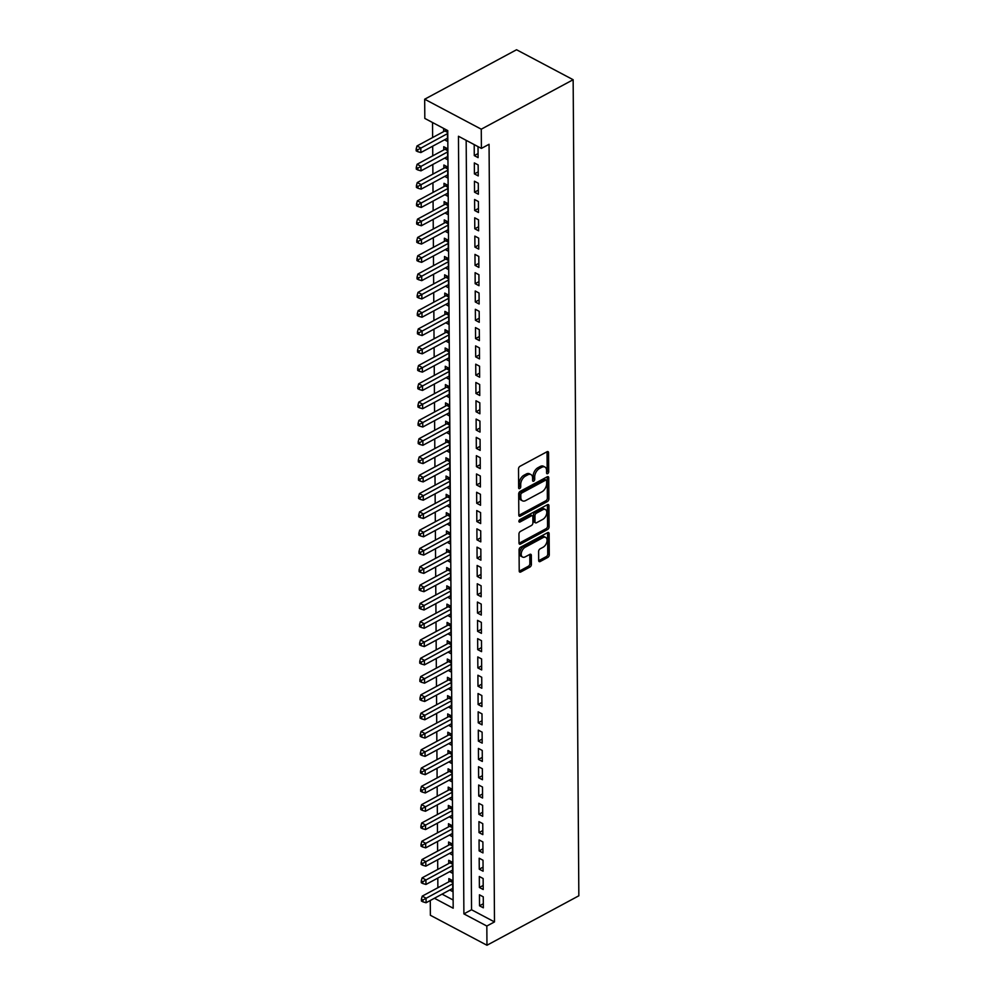 <?xml version="1.0" encoding="UTF-8"?>
<svg xmlns="http://www.w3.org/2000/svg" width="995" height="995" viewBox="0 0 995 995"><rect width="100%" height="100%" fill="white"/><g stroke="black" fill="none" stroke-linecap="round" stroke-linejoin="round"><path stroke-width="1.49" d="M547.66 473.632A1.492 0.895 117.9 0 0 548.705 471.804L548.568 452.725A2.127 1.281 117.9 0 0 548.058 451.655A2.127 1.281 117.9 0 0 547.051 451.73L519.999 466.294A2.127 1.281 117.9 0 0 518.507 468.906L518.644 487.985A1.492 0.895 117.9 0 0 520.746 486.853L520.721 484.391A6.803 4.079 117.9 0 1 525.497 476.045L527.748 474.839A6.803 4.079 117.9 0 1 530.969 474.578A6.803 4.079 117.9 0 1 532.599 477.998L532.611 480.461A1.492 0.895 117.9 0 0 534.725 479.329L534.701 476.854A6.803 4.079 117.9 0 1 539.477 468.521L541.728 467.314A6.803 4.079 117.9 0 1 544.949 467.053A6.803 4.079 117.9 0 1 546.578 470.461L546.591 472.936A1.492 0.895 117.9 0 0 547.66 473.632M546.591 472.438A1.492 0.895 117.9 0 0 547.175 470.996L547.039 451.917A2.127 1.281 117.9 0 0 547.026 451.742M518.631 487.488A1.492 0.895 117.9 0 0 519.216 486.045L519.191 483.57L520.721 484.391M532.611 479.963A1.492 0.895 117.9 0 0 533.196 478.52L533.171 476.045L534.701 476.854M538.681 560.533A2.127 1.281 117.9 0 0 539.19 561.59A2.127 1.281 117.9 0 0 540.198 561.516L547.785 557.424A2.127 1.281 117.9 0 0 549.277 554.824L549.128 533.631A2.127 1.281 117.9 0 0 548.618 532.561A2.127 1.281 117.9 0 0 547.611 532.648L520.559 547.213A2.127 1.281 117.9 0 0 519.067 549.812L519.216 571.006A2.127 1.281 117.9 0 0 519.726 572.075A2.127 1.281 117.9 0 0 520.733 572.001L529.9 567.063A2.127 1.281 117.9 0 0 531.392 564.451L531.33 555.384A2.127 1.281 117.9 0 0 530.82 554.314A2.127 1.281 117.9 0 0 529.813 554.402L525.26 556.839A5.684 3.408 117.9 0 1 522.574 557.063A5.684 3.408 117.9 0 1 521.467 552.349A5.684 3.408 117.9 0 1 525.198 547.238L543.009 537.648A5.684 3.408 117.9 0 1 545.708 537.424A5.684 3.408 117.9 0 1 546.815 542.151A5.684 3.408 117.9 0 1 543.083 547.25L540.111 548.854A2.127 1.281 117.9 0 0 538.618 551.454L538.681 560.533M466.17 140.345L471.543 909.766L494.49 921.917L486.829 926.034L486.965 945.25L578.841 895.786L573.145 79.724L516.554 49.75L424.678 99.214L424.815 118.43L447.75 130.581L453.185 908.211L434.405 898.261M494.49 921.917L489.055 144.287L481.406 148.404L481.269 129.188L573.145 79.724M547.399 501.567A2.127 1.281 117.9 0 0 548.892 498.968L548.742 477.774A2.127 1.281 117.9 0 0 548.233 476.704A2.127 1.281 117.9 0 0 547.225 476.792L520.174 491.356A2.127 1.281 117.9 0 0 518.681 493.955L518.83 515.149A2.127 1.281 117.9 0 0 519.34 516.218A2.127 1.281 117.9 0 0 520.348 516.144L547.399 501.567L545.869 500.759A2.127 1.281 117.9 0 0 547.362 498.159L547.213 476.966A2.127 1.281 117.9 0 0 547.2 476.804M548.942 505.696L549.078 526.89A2.127 1.281 117.9 0 1 547.598 529.502L520.534 544.066A2.127 1.281 117.9 0 1 519.527 544.153A2.127 1.281 117.9 0 1 519.017 543.083L518.955 534.016A2.127 1.281 117.9 0 1 520.447 531.405L531.417 525.497A2.127 1.281 117.9 0 0 532.91 522.897L532.872 516.878A2.127 1.281 117.9 0 0 532.362 515.808A2.127 1.281 117.9 0 0 531.355 515.895L519.937 522.039A1.492 0.895 117.9 0 1 519.912 519.527L547.424 504.714A2.127 1.281 117.9 0 1 548.432 504.639A2.127 1.281 117.9 0 1 548.942 505.696L547.412 504.888L547.548 526.081L549.078 526.89M449.74 890.015L452.75 891.607L452.675 880.625L448.857 878.597L448.869 881.806M449.616 871.707L452.625 873.311L452.551 862.329L448.72 860.302L448.745 863.511M449.491 853.411L452.501 855.016L452.426 844.034L448.596 842.006L448.621 845.203M449.354 835.116L452.364 836.708L452.29 825.738L448.471 823.711L448.496 826.907M449.23 816.82L452.24 818.412L452.165 807.442L448.347 805.415L448.359 808.612M449.106 798.525L452.116 800.117L452.041 789.135L448.21 787.12L448.235 790.316M448.981 780.229L451.991 781.821L451.904 770.839L448.086 768.812L448.111 772.02M448.844 761.934L451.854 763.526L451.78 752.543L447.961 750.516L447.986 753.725M448.72 743.638L451.73 745.23L451.655 734.248L447.825 732.221L447.849 735.429M448.596 725.33L451.606 726.935L451.531 715.952L447.7 713.925L447.725 717.121M448.471 707.035L451.481 708.627L451.394 697.657L447.576 695.629L447.601 698.826M448.335 688.739L451.344 690.331L451.27 679.361L447.451 677.334L447.464 680.53M448.21 670.443L451.22 672.035L451.145 661.053L447.315 659.038L447.34 662.235M448.086 652.148L451.096 653.74L451.021 642.758L447.19 640.73L447.215 643.939M447.961 633.852L450.959 635.444L450.884 624.462L447.066 622.435L447.091 625.644M447.825 615.557L450.834 617.149L450.76 606.166L446.942 604.139L446.954 607.348M447.7 597.249L450.71 598.853L450.635 587.871L446.805 585.844L446.83 589.052M447.576 578.953L450.586 580.545L450.499 569.575L446.68 567.548L446.705 570.744M447.439 560.658L450.449 562.25L450.374 551.28L446.556 549.252L446.581 552.449M447.315 542.362L450.325 543.954L450.25 532.984L446.432 530.957L446.444 534.153M447.19 524.067L450.2 525.658L450.126 514.676L446.295 512.661L446.32 515.858M447.066 505.771L450.076 507.363L449.989 496.381L446.17 494.353L446.195 497.562M446.929 487.475L449.939 489.067L449.864 478.085L446.046 476.058L446.071 479.267M446.805 469.18L449.815 470.772L449.74 459.789L445.909 457.762L445.934 460.971M446.68 450.872L449.69 452.476L449.616 441.494L445.785 439.467L445.81 442.663M446.556 432.576L449.553 434.168L449.479 423.198L445.66 421.171L445.685 424.367M446.419 414.281L449.429 415.873L449.354 404.903L445.536 402.875L445.549 406.072M446.295 395.985L449.305 397.577L449.23 386.595L445.399 384.58L445.424 387.776M446.17 377.69L449.18 379.282L449.093 368.299L445.275 366.272L445.3 369.481M446.034 359.394L449.043 360.986L448.969 350.004L445.151 347.976L445.175 351.185M445.909 341.098L448.919 342.69L448.844 331.708L445.026 329.681L445.039 332.89M445.785 322.79L448.795 324.395L448.72 313.413L444.889 311.385L444.914 314.594M445.66 304.495L448.67 306.087L448.583 295.117L444.765 293.09L444.79 296.286M445.524 286.199L448.534 287.791L448.459 276.821L444.641 274.794L444.665 277.991M445.399 267.904L448.409 269.496L448.335 258.526L444.504 256.499L444.529 259.695M445.275 249.608L448.285 251.2L448.21 240.218L444.379 238.203L444.404 241.399M445.151 231.313L448.148 232.905L448.073 221.922L444.255 219.895L444.28 223.104M445.014 213.017L448.024 214.609L447.949 203.627L444.131 201.599L444.143 204.808M444.889 194.721L447.899 196.313L447.825 185.331L443.994 183.304L444.019 186.513M444.765 176.413L447.775 178.018L447.7 167.036L443.869 165.008L443.894 168.205M444.628 158.118L447.638 159.71L447.563 148.74L443.745 146.713L443.77 149.909M478.097 157.62L478.023 146.638L474.205 144.623L474.279 155.593L478.097 157.62M478.234 175.916L478.16 164.946L474.329 162.919L474.404 173.889L478.234 175.916M478.359 194.212L478.284 183.242L474.453 181.214L474.54 192.197L478.359 194.212M478.483 212.507L478.408 201.537L474.59 199.51L474.665 210.492L478.483 212.507M478.62 230.815L478.533 219.833L474.714 217.805L474.789 228.788L478.62 230.815M478.744 249.111L478.67 238.128L474.839 236.101L474.913 247.083L478.744 249.111M478.869 267.406L478.794 256.424L474.963 254.397L475.05 265.379L478.869 267.406M478.993 285.702L478.918 274.719L475.1 272.692L475.175 283.675L478.993 285.702M479.13 303.997L479.043 293.015L475.224 291L475.299 301.97L479.13 303.997M479.254 322.293L479.18 311.323L475.349 309.296L475.423 320.266L479.254 322.293M479.379 340.588L479.304 329.619L475.486 327.591L475.56 338.574L479.379 340.588M479.503 358.897L479.428 347.914L475.61 345.887L475.685 356.869L479.503 358.897M479.64 377.192L479.565 366.21L475.734 364.182L475.809 375.165L479.64 377.192M479.764 395.488L479.689 384.505L475.859 382.478L475.946 393.46L479.764 395.488M479.888 413.783L479.814 402.801L475.996 400.774L476.07 411.756L479.888 413.783M480.013 432.079L479.938 421.096L476.12 419.082L476.195 430.051L480.013 432.079M480.15 450.374L480.075 439.404L476.244 437.377L476.319 448.347L480.15 450.374M480.274 468.67L480.199 457.7L476.369 455.673L476.456 466.655L480.274 468.67M480.398 486.978L480.324 475.996L476.505 473.968L476.58 484.951L480.398 486.978M480.535 505.273L480.448 494.291L476.63 492.264L476.704 503.246L480.535 505.273M480.66 523.569L480.585 512.587L476.754 510.559L476.829 521.542L480.66 523.569M480.784 541.865L480.709 530.882L476.891 528.855L476.966 539.837L480.784 541.865M480.908 560.16L480.834 549.178L477.015 547.163L477.09 558.133L480.908 560.16M481.045 578.456L480.958 567.473L477.14 565.458L477.214 576.428L481.045 578.456M481.17 596.751L481.095 585.781L477.264 583.754L477.351 594.724L481.17 596.751M481.294 615.047L481.219 604.077L477.401 602.05L477.476 613.032L481.294 615.047M481.418 633.355L481.344 622.372L477.525 620.345L477.6 631.327L481.418 633.355M481.555 651.65L481.48 640.668L477.65 638.641L477.724 649.623L481.555 651.65M481.679 669.946L481.605 658.964L477.774 656.936L477.861 667.919L481.679 669.946M481.804 688.241L481.729 677.259L477.911 675.232L477.986 686.214L481.804 688.241M481.941 706.537L481.854 695.555L478.035 693.54L478.11 704.51L481.941 706.537M482.065 724.833L481.99 713.863L478.16 711.835L478.234 722.805L482.065 724.833M482.189 743.128L482.115 732.158L478.296 730.131L478.371 741.113L482.189 743.128M482.314 761.436L482.239 750.454L478.421 748.427L478.495 759.409L482.314 761.436M482.451 779.732L482.364 768.749L478.545 766.722L478.62 777.704L482.451 779.732M482.575 798.027L482.5 787.045L478.67 785.018L478.744 796L482.575 798.027M482.699 816.323L482.625 805.341L478.806 803.313L478.881 814.296L482.699 816.323M482.824 834.618L482.749 823.636L478.931 821.621L479.005 832.591L482.824 834.618M482.961 852.914L482.886 841.944L479.055 839.917L479.13 850.887L482.961 852.914M483.085 871.21L483.01 860.24L479.18 858.212L479.267 869.182L483.085 871.21M483.209 889.505L483.135 878.535L479.316 876.508L479.391 887.49L483.209 889.505M479.441 894.803L479.515 905.786L483.346 907.813L483.259 896.831L479.441 894.803M432.526 122.509L432.626 137.546M432.688 146.19L432.763 155.842M432.825 164.486L432.887 174.137M432.949 182.781L433.012 192.433M433.074 201.077L433.148 210.729M433.198 219.373L433.273 229.024M433.335 237.668L433.397 247.32M433.459 255.964L433.521 265.628M433.584 274.259L433.658 283.923M433.721 292.567L433.783 302.219M433.845 310.863L433.907 320.514M433.969 329.158L434.031 338.81M434.094 347.454L434.168 357.106M434.23 365.75L434.293 375.401M434.355 384.045L434.417 393.697M434.479 402.341L434.554 412.005M434.604 420.649L434.678 430.3M434.74 438.944L434.803 448.596M434.865 457.24L434.927 466.891M434.989 475.535L435.064 485.187M435.113 493.831L435.188 503.482M435.25 512.126L435.312 521.778M435.375 530.422L435.437 540.086M435.499 548.718L435.574 558.382M435.636 567.026L435.698 576.677M435.76 585.321L435.822 594.973M435.885 603.617L435.959 613.268M436.009 621.912L436.084 631.564M436.146 640.208L436.208 649.859M436.27 658.503L436.332 668.155M436.395 676.799L436.469 686.463M436.519 695.107L436.594 704.758M436.656 713.403L436.718 723.054M436.78 731.698L436.842 741.35M436.904 749.994L436.979 759.645M437.041 768.289L437.103 777.941M437.166 786.585L437.228 796.236M437.29 804.88L437.365 814.544M437.414 823.176L437.489 832.84M437.551 841.484L437.613 851.135M437.676 859.779L437.738 869.431M437.8 878.075L437.875 887.727M442.066 894.144L453.123 900.002M444.504 139.822L447.514 141.414L447.439 130.444L443.621 128.417L443.633 131.614M486.965 945.25L430.375 915.276L430.275 900.487M481.406 148.404L458.459 136.253L463.894 913.883L486.829 926.034M481.269 129.188L424.678 99.214M471.543 909.766L463.894 913.883M474.279 155.593L478.073 153.553M474.404 173.889L478.197 171.849M474.54 192.197L478.334 190.144M474.665 210.492L478.458 208.44M474.789 228.788L478.583 226.736M474.913 247.083L478.719 245.044M475.05 265.379L478.844 263.339M475.175 283.675L478.968 281.635M475.299 301.97L479.092 299.93M475.423 320.266L479.229 318.226M475.56 338.574L479.354 336.521M475.685 356.869L479.478 354.817M475.809 375.165L479.602 373.125M475.946 393.46L479.739 391.421M476.07 411.756L479.864 409.716M476.195 430.051L479.988 428.012M476.319 448.347L480.112 446.307M476.456 466.655L480.249 464.603M476.58 484.951L480.374 482.898M476.704 503.246L480.498 501.206M476.829 521.542L480.635 519.502M476.966 539.837L480.759 537.797M477.09 558.133L480.883 556.093M477.214 576.428L481.008 574.389M477.351 594.724L481.145 592.684M477.476 613.032L481.269 610.98M477.6 631.327L481.393 629.275M477.724 649.623L481.518 647.583M477.861 667.919L481.655 665.879M477.986 686.214L481.779 684.174M478.11 704.51L481.903 702.47M478.234 722.805L482.04 720.766M478.371 741.113L482.165 739.061M478.495 759.409L482.289 757.357M478.62 777.704L482.413 775.665M478.744 796L482.55 793.96M478.881 814.296L482.674 812.256M479.005 832.591L482.799 830.551M479.13 850.887L482.923 848.847M479.267 869.182L483.06 867.143M479.391 887.49L483.184 885.438M479.515 905.786L483.309 903.734M544.949 467.053L543.419 466.245A6.803 4.079 117.9 0 0 540.198 466.493L541.728 467.314M533.171 476.045A6.803 4.079 117.9 0 1 537.947 467.712L540.198 466.493M530.969 474.578L529.439 473.769A6.803 4.079 117.9 0 0 526.218 474.03L527.748 474.839M519.191 483.57A6.803 4.079 117.9 0 1 523.967 475.237L526.218 474.03M520.348 516.144L518.843 515.335L545.869 500.759M546.653 480.883A1.492 0.895 117.9 0 0 545.583 480.187L521.84 492.973A1.492 0.895 117.9 0 0 520.795 494.801L520.82 497.4A6.803 4.079 117.9 0 0 522.45 500.821A6.803 4.079 117.9 0 0 525.671 500.56L541.902 491.828A6.803 4.079 117.9 0 0 546.665 483.483L546.653 480.883M546.292 480.137L544.762 479.329A1.492 0.895 117.9 0 0 544.066 479.379L545.583 480.187M522.45 500.821L520.92 500.012A6.803 4.079 117.9 0 1 519.29 496.592L519.266 493.993A1.492 0.895 117.9 0 1 520.31 492.164L544.066 479.379M520.534 544.066L519.029 543.27L546.068 528.693A2.127 1.281 117.9 0 0 547.548 526.081M532.362 515.808L530.832 515A2.127 1.281 117.9 0 0 529.825 515.074L518.917 520.957M542.81 519.365A5.684 3.408 117.9 0 0 546.541 514.253A5.684 3.408 117.9 0 0 545.434 509.539A5.684 3.408 117.9 0 0 542.735 509.763L536.467 513.134A2.127 1.281 117.9 0 0 534.974 515.746L535.011 521.766A2.127 1.281 117.9 0 0 535.521 522.823A2.127 1.281 117.9 0 0 536.529 522.748L542.81 519.365M545.434 509.539L543.904 508.731A5.684 3.408 117.9 0 0 541.205 508.955L542.735 509.763M535.521 522.823L533.992 522.014A2.127 1.281 117.9 0 1 533.482 520.945L533.444 514.937A2.127 1.281 117.9 0 1 534.937 512.326L541.205 508.955M545.708 537.424L544.178 536.616A5.684 3.408 117.9 0 0 541.479 536.84L543.009 537.648M522.574 557.063L521.044 556.255A5.684 3.408 117.9 0 1 519.937 551.529A5.684 3.408 117.9 0 1 523.668 546.429L541.479 536.84M520.733 572.001L519.228 571.192L528.37 566.242A2.127 1.281 117.9 0 0 529.862 563.643L529.8 554.576A2.127 1.281 117.9 0 0 529.788 554.414M538.693 560.695L546.255 556.615A2.127 1.281 117.9 0 0 547.747 554.016L547.598 532.822A2.127 1.281 117.9 0 0 547.598 532.661M446.17 129.76L445.437 130.519A2.164 1.293 -62.1 0 1 444.864 130.954L416.992 145.966L420.823 147.981L420.848 152.558L447.489 138.218M447.464 133.641L417.689 149.822L416.159 149.014L416.171 150.842L417.701 151.65L417.689 149.822M420.848 152.558L417.701 151.65M416.159 149.014L416.992 145.966M446.295 148.068L445.561 148.815A2.164 1.293 -62.1 0 1 444.989 149.25L417.116 164.262L420.947 166.289L420.972 170.854L447.626 156.513M447.588 151.936L417.813 168.118L416.283 167.309L416.296 169.138L417.825 169.946L417.813 168.118M420.972 170.854L417.825 169.946M416.283 167.309L417.116 164.262M446.419 166.364L445.685 167.11A2.164 1.293 -62.1 0 1 445.113 167.546L417.253 182.558L421.072 184.585L421.109 189.149L447.75 174.809M447.713 170.232L417.95 186.413L416.42 185.605L416.432 187.433L417.962 188.242L417.95 186.413M421.109 189.149L417.962 188.242M416.42 185.605L417.253 182.558M446.556 184.66L445.822 185.406A2.164 1.293 -62.1 0 1 445.25 185.854L417.378 200.853L421.196 202.88L421.233 207.458L447.874 193.105M447.849 188.528L418.074 204.709L416.544 203.9L416.557 205.729L418.087 206.55L418.074 204.709M421.233 207.458L418.087 206.55M416.544 203.9L417.378 200.853M446.68 202.955L445.947 203.701A2.164 1.293 -62.1 0 1 445.374 204.149L417.502 219.149L421.333 221.176L421.358 225.753L447.999 211.4M447.974 206.836L418.198 223.017L416.669 222.196L416.681 224.037L418.211 224.845L418.198 223.017M421.358 225.753L418.211 224.845M416.669 222.196L417.502 219.149M446.805 221.251L446.071 221.997A2.164 1.293 -62.1 0 1 445.499 222.445L417.626 237.444L421.457 239.472L421.482 244.049L448.136 229.696M448.098 225.131L418.323 241.312L416.793 240.504L416.805 242.332L418.335 243.141L418.323 241.312M421.482 244.049L418.335 243.141M416.793 240.504L417.626 237.444M446.929 239.546L446.195 240.305A2.164 1.293 -62.1 0 1 445.623 240.74L417.763 255.74L421.581 257.767L421.619 262.344L448.26 248.004M448.223 243.427L418.46 259.608L416.93 258.8L416.942 260.628L418.472 261.436L418.46 259.608M421.619 262.344L418.472 261.436M416.93 258.8L417.763 255.74M447.066 257.842L446.332 258.6A2.164 1.293 -62.1 0 1 445.76 259.036L417.888 274.048L421.706 276.063L421.743 280.64L448.384 266.299M448.359 261.722L418.584 277.903L417.054 277.095L417.067 278.923L418.596 279.732L418.584 277.903M421.743 280.64L418.596 279.732M417.054 277.095L417.888 274.048M447.19 276.15L446.456 276.896A2.164 1.293 -62.1 0 1 445.884 277.331L418.012 292.343L421.843 294.371L421.868 298.935L448.521 284.595M448.484 280.018L418.708 296.199L417.179 295.391L417.191 297.219L418.721 298.027L418.708 296.199M421.868 298.935L418.721 298.027M417.179 295.391L418.012 292.343M447.315 294.445L446.581 295.192A2.164 1.293 -62.1 0 1 446.009 295.627L418.149 310.639L421.967 312.666L422.004 317.231L448.646 302.89M448.608 298.313L418.833 314.495L417.303 313.686L417.315 315.514L418.845 316.323L418.833 314.495M422.004 317.231L418.845 316.323M417.303 313.686L418.149 310.639M447.439 312.741L446.705 313.487A2.164 1.293 -62.1 0 1 446.146 313.935L418.273 328.935L422.091 330.962L422.129 335.539L448.77 321.186M448.733 316.609L418.97 332.79L417.44 331.982L417.452 333.81L418.982 334.631L418.97 332.79M422.129 335.539L418.982 334.631M417.44 331.982L418.273 328.935M447.576 331.036L446.842 331.783A2.164 1.293 -62.1 0 1 446.27 332.231L418.397 347.23L422.216 349.257L422.253 353.834L448.894 339.482M448.869 334.917L419.094 351.098L417.564 350.277L417.577 352.118L419.106 352.926L419.094 351.098M422.253 353.834L419.106 352.926M417.564 350.277L418.397 347.23M447.7 349.332L446.966 350.078A2.164 1.293 -62.1 0 1 446.394 350.526L418.522 365.526L422.353 367.553L422.377 372.13L449.031 357.777M448.994 353.213L419.218 369.394L417.689 368.585L417.701 370.414L419.231 371.222L419.218 369.394M422.377 372.13L419.231 371.222M417.689 368.585L418.522 365.526M447.825 367.628L447.091 368.386A2.164 1.293 -62.1 0 1 446.519 368.822L418.659 383.821L422.477 385.849L422.514 390.426L449.155 376.085M449.118 371.508L419.355 387.689L417.825 386.881L417.838 388.709L419.368 389.518L419.355 387.689M422.514 390.426L419.368 389.518M417.825 386.881L418.659 383.821M447.961 385.923L447.228 386.682A2.164 1.293 -62.1 0 1 446.655 387.117L418.783 402.117L422.601 404.144L422.639 408.721L449.28 394.381M449.255 389.804L419.48 405.985L417.95 405.176L417.962 407.005L419.492 407.813L419.48 405.985M422.639 408.721L419.492 407.813M417.95 405.176L418.783 402.117M448.086 404.219L447.352 404.977A2.164 1.293 -62.1 0 1 446.78 405.413L418.907 420.425L422.738 422.44L422.763 427.017L449.404 412.676M449.379 408.099L419.604 424.28L418.074 423.472L418.087 425.3L419.616 426.109L419.604 424.28M422.763 427.017L419.616 426.109M418.074 423.472L418.907 420.425M448.21 422.527L447.476 423.273A2.164 1.293 -62.1 0 1 446.904 423.708L419.032 438.72L422.863 440.748L422.887 445.312L449.541 430.972M449.504 426.395L419.728 442.576L418.198 441.768L418.211 443.596L419.741 444.404L419.728 442.576M422.887 445.312L419.741 444.404M418.198 441.768L419.032 438.72M448.335 440.822L447.601 441.569A2.164 1.293 -62.1 0 1 447.029 442.004L419.169 457.016L422.987 459.043L423.024 463.608L449.665 449.267M449.628 444.69L419.865 460.872L418.335 460.063L418.348 461.891L419.878 462.7L419.865 460.872M423.024 463.608L419.878 462.7M418.335 460.063L419.169 457.016M448.471 459.118L447.738 459.864A2.164 1.293 -62.1 0 1 447.165 460.312L419.293 475.312L423.111 477.339L423.149 481.916L449.79 467.563M449.765 462.986L419.989 479.167L418.46 478.359L418.472 480.187L420.002 481.008L419.989 479.167M423.149 481.916L420.002 481.008M418.46 478.359L419.293 475.312M448.596 477.413L447.862 478.16A2.164 1.293 -62.1 0 1 447.29 478.607L419.417 493.607L423.248 495.634L423.273 500.211L449.914 485.858M449.889 481.294L420.114 497.475L418.584 496.654L418.596 498.495L420.126 499.303L420.114 497.475M423.273 500.211L420.126 499.303M418.584 496.654L419.417 493.607M448.72 495.709L447.986 496.455A2.164 1.293 -62.1 0 1 447.414 496.903L419.554 511.903L423.372 513.93L423.397 518.507L450.051 504.166M450.014 499.589L420.238 515.771L418.708 514.962L418.721 516.791L420.251 517.599L420.238 515.771M423.397 518.507L420.251 517.599M418.708 514.962L419.554 511.903M448.844 514.005L448.111 514.763A2.164 1.293 -62.1 0 1 447.551 515.199L419.679 530.198L423.497 532.226L423.534 536.803L450.175 522.462M450.138 517.885L420.375 534.066L418.845 533.258L418.858 535.086L420.387 535.895L420.375 534.066M423.534 536.803L420.387 535.895M418.845 533.258L419.679 530.198M448.981 532.3L448.247 533.059A2.164 1.293 -62.1 0 1 447.675 533.494L419.803 548.506L423.621 550.521L423.659 555.098L450.3 540.758M450.275 536.181L420.499 552.362L418.97 551.553L418.982 553.382L420.512 554.19L420.499 552.362M423.659 555.098L420.512 554.19M418.97 551.553L419.803 548.506M449.106 550.608L448.372 551.354A2.164 1.293 -62.1 0 1 447.8 551.79L419.927 566.802L423.758 568.829L423.783 573.394L450.437 559.053M450.399 554.476L420.624 570.657L419.094 569.849L419.106 571.677L420.636 572.486L420.624 570.657M423.783 573.394L420.636 572.486M419.094 569.849L419.927 566.802M449.23 568.904L448.496 569.65A2.164 1.293 -62.1 0 1 447.924 570.085L420.064 585.097L423.882 587.125L423.92 591.689L450.561 577.349M450.524 572.772L420.748 588.953L419.231 588.144L419.243 589.973L420.773 590.781L420.748 588.953M423.92 591.689L420.773 590.781M419.231 588.144L420.064 585.097M449.367 587.199L448.633 587.946A2.164 1.293 -62.1 0 1 448.061 588.393L420.188 603.393L424.007 605.42L424.044 609.997L450.685 595.644M450.66 591.067L420.885 607.248L419.355 606.44L419.368 608.268L420.897 609.089L420.885 607.248M424.044 609.997L420.897 609.089M419.355 606.44L420.188 603.393M449.491 605.495L448.757 606.241A2.164 1.293 -62.1 0 1 448.185 606.689L420.313 621.688L424.144 623.716L424.168 628.293L450.81 613.94M450.785 609.375L421.009 625.556L419.48 624.736L419.492 626.576L421.022 627.385L421.009 625.556M424.168 628.293L421.022 627.385M419.48 624.736L420.313 621.688M449.616 623.79L448.882 624.537A2.164 1.293 -62.1 0 1 448.31 624.984L420.437 639.984L424.268 642.011L424.293 646.588L450.946 632.235M450.909 627.671L421.134 643.852L419.604 643.044L419.616 644.872L421.146 645.68L421.134 643.852M424.293 646.588L421.146 645.68M419.604 643.044L420.437 639.984M449.74 642.086L449.006 642.845A2.164 1.293 -62.1 0 1 448.434 643.28L420.574 658.28L424.392 660.307L424.43 664.884L451.071 650.543M451.033 645.966L421.271 662.148L419.741 661.339L419.753 663.168L421.283 663.976L421.271 662.148M424.43 664.884L421.283 663.976M419.741 661.339L420.574 658.28M449.877 660.381L449.143 661.14A2.164 1.293 -62.1 0 1 448.571 661.575L420.698 676.575L424.517 678.602L424.554 683.179L451.195 668.839M451.17 664.262L421.395 680.443L419.865 679.635L419.878 681.463L421.407 682.271L421.395 680.443M424.554 683.179L421.407 682.271M419.865 679.635L420.698 676.575M450.001 678.677L449.267 679.436A2.164 1.293 -62.1 0 1 448.695 679.871L420.823 694.883L424.654 696.898L424.678 701.475L451.32 687.135M451.295 682.558L421.519 698.739L419.989 697.93L420.002 699.759L421.532 700.567L421.519 698.739M424.678 701.475L421.532 700.567M419.989 697.93L420.823 694.883M450.126 696.985L449.392 697.731A2.164 1.293 -62.1 0 1 448.82 698.167L420.947 713.179L424.778 715.206L424.803 719.771L451.456 705.43M451.419 700.853L421.644 717.034L420.114 716.226L420.126 718.054L421.656 718.863L421.644 717.034M424.803 719.771L421.656 718.863M420.114 716.226L420.947 713.179M450.25 715.281L449.516 716.027A2.164 1.293 -62.1 0 1 448.956 716.462L421.084 731.474L424.902 733.502L424.94 738.079L451.581 723.726M451.543 719.149L421.78 735.33L420.251 734.521L420.263 736.35L421.793 737.158L421.78 735.33M424.94 738.079L421.793 737.158M420.251 734.521L421.084 731.474M450.387 733.576L449.653 734.322A2.164 1.293 -62.1 0 1 449.081 734.77L421.208 749.77L425.027 751.797L425.064 756.374L451.705 742.021M451.68 737.444L421.905 753.638L420.375 752.817L420.387 754.645L421.917 755.466L421.905 753.638M425.064 756.374L421.917 755.466M420.375 752.817L421.208 749.77M450.511 751.872L449.777 752.618A2.164 1.293 -62.1 0 1 449.205 753.066L421.333 768.065L425.163 770.093L425.188 774.67L451.842 760.317M451.805 755.752L422.029 771.933L420.499 771.125L420.512 772.953L422.042 773.762L422.029 771.933M425.188 774.67L422.042 773.762M420.499 771.125L421.333 768.065M450.635 770.167L449.902 770.914A2.164 1.293 -62.1 0 1 449.33 771.361L421.47 786.361L425.288 788.388L425.325 792.965L451.966 778.625M451.929 774.048L422.154 790.229L420.636 789.421L420.649 791.249L422.178 792.057L422.154 790.229M425.325 792.965L422.178 792.057M420.636 789.421L421.47 786.361M450.76 788.463L450.026 789.222A2.164 1.293 -62.1 0 1 449.466 789.657L421.594 804.656L425.412 806.684L425.45 811.261L452.091 796.92M452.066 792.343L422.29 808.525L420.761 807.716L420.773 809.544L422.303 810.353L422.29 808.525M425.45 811.261L422.303 810.353M420.761 807.716L421.594 804.656M450.897 806.758L450.163 807.517A2.164 1.293 -62.1 0 1 449.591 807.952L421.718 822.964L425.549 824.979L425.574 829.556L452.215 815.216M452.19 810.639L422.415 826.82L420.885 826.012L420.897 827.84L422.427 828.648L422.415 826.82M425.574 829.556L422.427 828.648M420.885 826.012L421.718 822.964M451.021 825.066L450.287 825.813A2.164 1.293 -62.1 0 1 449.715 826.248L421.843 841.26L425.673 843.287L425.698 847.852L452.352 833.511M452.315 828.934L422.539 845.116L421.009 844.307L421.022 846.136L422.552 846.944L422.539 845.116M425.698 847.852L422.552 846.944M421.009 844.307L421.843 841.26M451.145 843.362L450.412 844.108A2.164 1.293 -62.1 0 1 449.839 844.544L421.979 859.556L425.798 861.583L425.835 866.147L452.476 851.807M452.439 847.23L422.676 863.411L421.146 862.603L421.159 864.431L422.688 865.24L422.676 863.411M425.835 866.147L422.688 865.24M421.146 862.603L421.979 859.556M451.282 861.658L450.548 862.404A2.164 1.293 -62.1 0 1 449.976 862.852L422.104 877.851L425.922 879.879L425.959 884.455L452.601 870.103M452.576 865.526L422.8 881.707L421.271 880.898L421.283 882.727L422.813 883.548L422.8 881.707M425.959 884.455L422.813 883.548M421.271 880.898L422.104 877.851M451.407 879.953L450.673 880.699A2.164 1.293 -62.1 0 1 450.101 881.147L422.228 896.147L426.059 898.174L426.084 902.751L452.725 888.398M452.7 883.834L422.925 900.015L421.395 899.194L421.407 901.035L422.937 901.843L422.925 900.015M426.084 902.751L422.937 901.843M421.395 899.194L422.228 896.147M547.175 470.996L548.705 471.804M519.216 486.045L520.746 486.853M533.196 478.52L534.725 479.329M537.947 467.712L539.477 468.521M523.967 475.237L525.497 476.045M547.039 451.917L548.568 452.725M547.213 476.966L548.742 477.774M547.362 498.159L548.892 498.968M520.31 492.164L521.84 492.973M519.266 493.993L520.795 494.801M519.29 496.592L520.82 497.4M546.068 528.693L547.598 529.502M529.825 515.074L531.355 515.895M518.88 521.479L519.937 522.039M534.937 512.326L536.467 513.134M533.444 514.937L534.974 515.746M533.482 520.945L535.011 521.766M523.668 546.429L525.198 547.238M529.8 554.576L531.33 555.384M529.862 563.643L531.392 564.451M528.37 566.242L529.9 567.063M547.598 532.822L549.128 533.631M547.747 554.016L549.277 554.824M546.255 556.615L547.785 557.424M538.693 560.72L540.198 561.516M445.437 130.519L447.451 131.589M444.864 130.954L447.451 132.323M445.561 148.815L447.576 149.884M444.989 149.25L447.576 150.631M445.685 167.11L447.7 168.18M445.113 167.546L447.713 168.926M445.822 185.406L447.825 186.475M445.25 185.854L447.837 187.222M445.947 203.701L447.961 204.771M445.374 204.149L447.961 205.517M446.071 221.997L448.086 223.067M445.499 222.445L448.086 223.813M446.195 240.305L448.21 241.362M445.623 240.74L448.223 242.108M446.332 258.6L448.347 259.658M445.76 259.036L448.347 260.404M446.456 276.896L448.471 277.966M445.884 277.331L448.471 278.712M446.581 295.192L448.596 296.261M446.009 295.627L448.596 297.007M446.705 313.487L448.72 314.557M446.146 313.935L448.733 315.303M446.842 331.783L448.857 332.852M446.27 332.231L448.857 333.599M446.966 350.078L448.981 351.148M446.394 350.526L448.981 351.894M447.091 368.386L449.106 369.443M446.519 368.822L449.118 370.19M447.228 386.682L449.23 387.739M446.655 387.117L449.242 388.485M447.352 404.977L449.367 406.047M446.78 405.413L449.367 406.781M447.476 423.273L449.491 424.343M446.904 423.708L449.491 425.089M447.601 441.569L449.616 442.638M447.029 442.004L449.628 443.384M447.738 459.864L449.74 460.934M447.165 460.312L449.752 461.68M447.862 478.16L449.877 479.229M447.29 478.607L449.877 479.976M447.986 496.455L450.001 497.525M447.414 496.903L450.001 498.271M448.111 514.763L450.126 515.82M447.551 515.199L450.138 516.567M448.247 533.059L450.262 534.116M447.675 533.494L450.262 534.862M448.372 551.354L450.387 552.424M447.8 551.79L450.387 553.17M448.496 569.65L450.511 570.72M447.924 570.085L450.524 571.466M448.633 587.946L450.635 589.015M448.061 588.393L450.648 589.761M448.757 606.241L450.772 607.311M448.185 606.689L450.772 608.057M448.882 624.537L450.897 625.606M448.31 624.984L450.897 626.352M449.006 642.845L451.021 643.902M448.434 643.28L451.033 644.648M449.143 661.14L451.145 662.197M448.571 661.575L451.158 662.944M449.267 679.436L451.282 680.505M448.695 679.871L451.282 681.239M449.392 697.731L451.407 698.801M448.82 698.167L451.407 699.547M449.516 716.027L451.531 717.096M448.956 716.462L451.543 717.843M449.653 734.322L451.668 735.392M449.081 734.77L451.668 736.138M449.777 752.618L451.792 753.688M449.205 753.066L451.792 754.434M449.902 770.914L451.917 771.983M449.33 771.361L451.929 772.729M450.026 789.222L452.041 790.279M449.466 789.657L452.053 791.025M450.163 807.517L452.178 808.574M449.591 807.952L452.178 809.321M450.287 825.813L452.302 826.882M449.715 826.248L452.302 827.629M450.412 844.108L452.426 845.178M449.839 844.544L452.439 845.924M450.548 862.404L452.551 863.473M449.976 862.852L452.563 864.22M450.673 880.699L452.688 881.769M450.101 881.147L452.688 882.515"/></g></svg>
